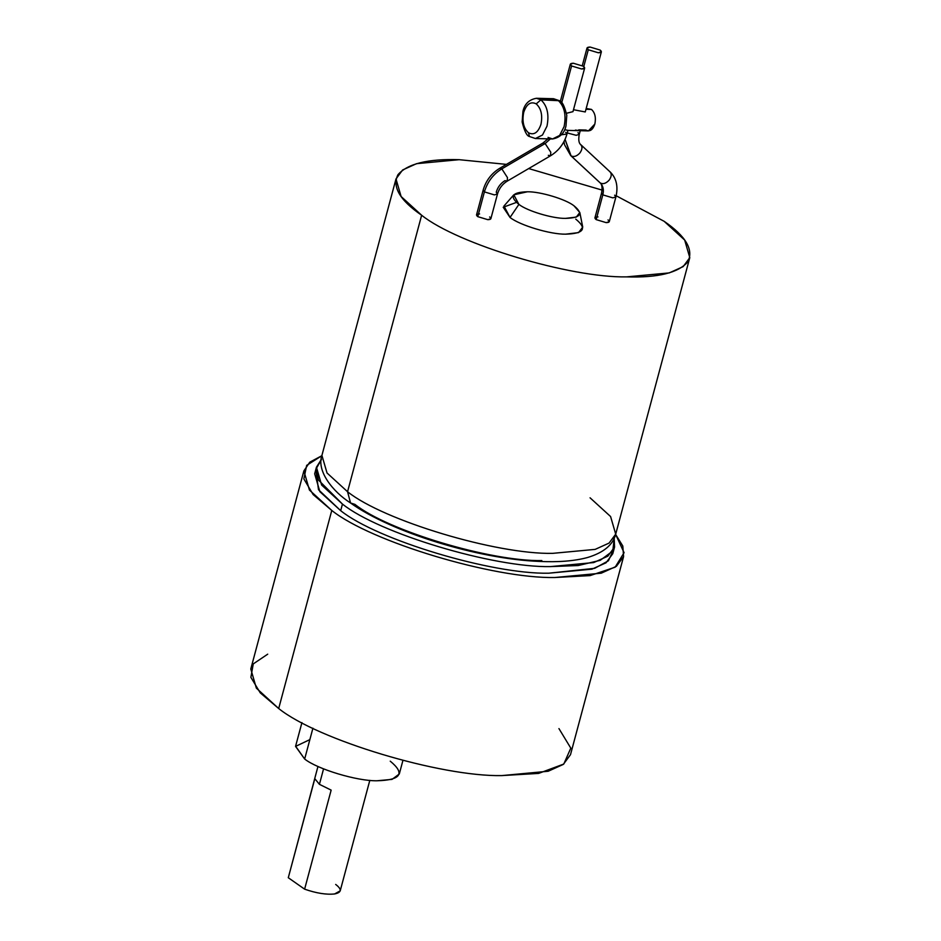 <?xml version="1.0" encoding="UTF-8"?>
<svg xmlns="http://www.w3.org/2000/svg" width="941" height="941" viewBox="0 0 941 941"><rect width="100%" height="100%" fill="white"/><g stroke="black" fill="none" stroke-linecap="round" stroke-linejoin="round"><path stroke-width="1.41" d="M564.694 129.67L567.952 130.376L564.694 129.67M567.917 130.399L580.232 130.693L575.363 130.093M580.197 130.705L588.407 130.905L594.853 124.036C596.124 117.543 594.994 112.673 591.454 109.415L585.972 109.274L591.454 109.415L586.184 108.486M585.255 111.955L573.492 109.721L585.255 111.955L601.37 51.837L598.288 52.767L588.278 49.767L587.019 47.991L590.113 47.05L600.111 50.061L601.37 51.837M572.975 111.65L566.506 113.273L572.975 111.65L584.655 68.034L581.573 68.975L571.563 65.964L561.718 102.722L571.563 65.964L570.317 64.188L573.398 63.247L583.408 66.258L584.655 68.034M553.531 98.711L559.46 100.722L540.887 99.84C547.25 105.698 549.285 114.473 546.992 126.165L542.475 135.034L535.405 138.527L529.477 136.516L528.477 132.763C523.525 128.199 521.937 121.377 523.725 112.285C526.607 103.957 530.771 101.157 536.217 103.875L540.887 99.84L536.417 98.287L540.887 99.84L536.217 103.875C530.771 101.157 526.607 103.957 523.725 112.285C521.937 121.377 523.525 128.199 528.477 132.763C533.912 135.48 538.076 132.681 540.957 124.353C542.745 115.261 541.169 108.427 536.217 103.875C541.169 108.427 542.745 115.261 540.957 124.353C538.076 132.681 533.912 135.48 528.477 132.763L529.477 136.516C526.842 136.022 524.396 131.164 522.149 121.965L522.949 111.309C524.631 103.91 529.113 99.57 536.417 98.287L553.531 98.711L559.46 100.722C562.095 101.228 564.541 106.074 566.788 115.284L565.988 125.941C564.306 133.328 559.824 137.668 552.52 138.962L559.601 135.469L564.106 126.588C566.411 114.896 564.365 106.121 558.001 100.264L553.531 98.711M571.081 155.877L565.071 139.374L570.728 155.594L600.346 183.036L571.081 155.877C573.845 157.241 576.774 156.288 579.868 153.007C576.774 156.288 573.845 157.241 571.081 155.877M599.676 182.413L599.993 182.742C601.993 184.189 602.522 187.635 601.558 193.093L594.924 217.853L596.182 219.618L602.816 194.858L601.558 193.093L602.816 194.858C604.016 189.859 603.193 185.906 600.346 183.036C603.11 184.389 606.039 183.436 609.121 180.166C611.697 176.52 611.897 173.662 609.733 171.568L580.82 144.702C578.821 143.267 578.292 139.821 579.256 134.363L576.174 135.304L579.256 134.363L580.244 130.693M583.785 66.54L588.278 49.767L583.785 66.54M565.717 132.281L566.964 134.057L561.471 134.751L566.964 134.057C564.235 143.467 558.742 150.725 550.473 155.83L548.309 155.312M489.614 216.948C491.708 218.665 491.096 219.571 487.779 219.665L477.769 216.653L484.403 191.893C487.367 181.931 493.166 174.25 501.824 168.862L499.647 168.345L501.824 168.862L545.145 143.538L550.379 138.903L545.145 143.538L550.814 152.289L550.473 155.83L550.814 152.289L545.145 143.538L501.824 168.862C493.166 174.25 487.367 181.931 484.403 191.893L494.413 194.905L497.495 193.964L494.413 194.905L484.403 191.893L477.769 216.653L487.779 219.665L490.861 218.724L497.495 193.964C499.165 188.423 502.376 184.154 507.152 181.166L507.481 177.614L501.824 168.862L507.481 177.614L507.152 181.166L504.976 180.637C500.636 183.342 497.73 187.188 496.248 192.187L497.495 193.964M301.932 722.606L295.603 746.201L304.661 759.022L312.918 728.193L304.661 759.022C317.364 769.209 357.157 781.171 377 780.771L392.056 779.371L399.302 773.984L402.913 760.481M335.678 884.434C342.054 889.316 341.701 892.491 334.608 893.95C326.327 894.832 316.329 893.232 304.613 889.163L331.15 790.122L319.422 784.323L323.563 768.868L319.422 784.323L331.15 790.122L304.613 889.163C316.329 893.232 326.327 894.832 334.608 893.95L340.207 890.845L369.813 780.348M303.872 470.912L250.788 668.992L256.364 688.142L278.689 708.526L331.773 510.445L309.436 490.061L303.872 470.912L309.742 462.219L321.834 455.715L306.672 465.383L303.861 478.898L313.13 494.554L331.773 510.445C370.954 541.84 493.637 578.727 554.849 577.515L590.101 575.598L615.132 567.2L624.083 552.696L615.626 534.429L622.801 546.003L623.589 556.59L616.367 566.341L601.24 573.187L554.849 577.515C493.637 578.727 370.954 541.84 331.773 510.445L278.689 708.526L260.245 692.847L250.882 677.355L253.258 663.911L267.714 654.171M321.457 459.49L316.105 468.865L318.481 480.051L342.453 504.07C378.988 533.347 493.378 567.741 550.461 566.6L578.197 565.529L600.17 560.354L612.814 551.003L614.191 538.311L614.555 547.086L607.827 556.178L593.712 562.565L550.461 566.6C493.378 567.741 378.988 533.347 342.453 504.07L340.689 510.669C377.223 539.946 491.614 574.339 548.685 573.21L591.948 569.164L606.051 562.789L612.779 553.696L614.555 547.086M541.84 560.577C490.555 561.589 387.763 530.689 354.933 504.376L350.558 502.988L347.558 491.731L327.033 472.994L321.916 455.409L327.033 472.994L347.558 491.731L421.639 215.242L401.113 196.516L395.996 178.919L402.63 169.968L416.534 163.675L459.161 159.688L506.423 164.381L459.161 159.688C427.932 158.711 407.524 163.722 397.949 174.708C391.95 186.765 399.854 200.28 421.639 215.242C457.644 244.095 570.375 277.995 626.624 276.877C657.865 277.854 678.273 272.855 687.847 261.869C693.835 249.8 685.942 236.285 664.158 221.323L616.19 195.763L664.158 221.323L684.672 240.061L689.788 257.646L683.166 266.609L669.263 272.902L626.624 276.877C570.375 277.995 457.644 244.095 421.639 215.242L347.558 491.731C383.563 520.585 496.295 554.472 552.543 553.367L595.171 549.379L609.074 543.086L615.708 534.135L609.074 543.086L595.171 549.379L552.543 553.367C496.295 554.472 383.563 520.585 347.558 491.731L350.558 502.988C332.855 491.778 316.341 470.959 321.916 455.409L395.996 178.919M528.701 168.568L602.087 190.094L528.701 168.568M513.81 194.811L503.964 206.032L510.034 217.465L518.903 204.385L513.81 194.811L527.419 191.776C540.193 191.517 565.788 199.221 573.963 205.773C565.788 199.221 540.193 191.517 527.419 191.776C512.022 192.211 509.187 196.41 518.903 204.385C527.078 210.937 552.673 218.641 565.447 218.383C580.844 217.959 583.679 213.748 573.963 205.773L579.821 212.501L576.28 217.1L565.447 218.383C552.673 218.641 527.078 210.937 518.903 204.385L510.034 217.465L503.212 207.243L516.386 202.421M547.944 138.845L542.981 143.008L545.145 143.538L542.981 143.008L499.647 168.345C491.378 173.45 485.885 180.719 483.156 190.117L484.403 191.893L483.156 190.117L476.522 214.877L477.769 216.653C475.687 214.936 476.299 214.03 479.604 213.936M608.015 219.923C610.109 221.629 609.497 222.535 606.18 222.629L596.182 219.618C594.089 217.9 594.7 217.006 598.005 216.912M575.751 219.112C587.349 228.628 583.961 233.65 565.588 234.168C550.344 234.462 519.797 225.275 510.034 217.465C519.797 225.275 550.344 234.462 565.588 234.168L578.515 232.627L582.738 227.134L579.821 212.501M590.066 497.813L610.591 516.538L615.708 534.135L689.788 257.646M558.942 728.593L570.799 748.13L563.788 764.045L538.617 773.408L501.776 775.596C440.564 776.807 317.882 739.92 278.689 708.526C317.882 739.92 440.564 776.807 501.776 775.596L548.168 771.255L563.294 764.41L570.505 754.658L623.589 556.59M316.435 467.207L314.67 473.817L319.858 491.661L340.689 510.669L342.453 504.07L321.634 485.062L316.435 467.207L321.14 459.784M613.25 550.273L608.404 560.801L594.665 568.329L548.685 573.21C491.614 574.339 377.223 539.946 340.689 510.669L318.493 489.696L315.976 470.618M304.613 889.163L288.287 877.73L314.823 778.689L319.422 784.323L314.823 778.689L288.287 877.73L304.613 889.163M317.964 766.445L288.287 877.73M390.244 761.175C405.348 773.573 400.937 780.113 377 780.771C357.157 781.171 317.364 769.209 304.661 759.022L295.556 746.401L309.848 739.626M571.563 65.964L581.573 68.975C584.89 68.881 585.49 67.975 583.408 66.258L573.398 63.247C570.093 63.341 569.481 64.247 571.563 65.964M567.258 132.952L576.174 135.304L567.258 132.952M614.649 195.163L615.908 196.928L612.814 197.869L602.816 194.858L596.182 219.618L606.18 222.629L609.274 221.688L615.908 196.928L612.814 197.869L602.816 194.858C604.016 189.859 603.193 185.906 600.346 183.036C603.11 184.389 606.039 183.436 609.121 180.166C611.697 176.52 611.897 173.662 609.733 171.568M580.468 144.42C582.632 146.514 582.432 149.372 579.868 153.007C582.432 149.372 582.632 146.514 580.468 144.42L580.82 144.702M600.111 50.061L590.113 47.05C586.796 47.144 586.184 48.05 588.278 49.767L598.288 52.767C601.593 52.684 602.205 51.779 600.111 50.061M577.997 132.587L579.256 134.363M529.477 136.516L535.405 138.527L542.475 135.034L546.992 126.165C549.285 114.473 547.25 105.698 540.887 99.84L558.001 100.264C564.365 106.121 566.411 114.896 564.106 126.588L559.601 135.469L552.52 138.962L548.05 137.41M586.443 109.285L591.454 109.415C594.994 112.673 596.124 117.543 594.853 124.036C592.795 129.987 589.819 131.987 585.925 130.046L578.727 129.87M535.405 138.527L552.52 138.962M563.988 141.585L564.529 144.726L570.728 155.594L599.993 182.742M587.019 47.991L582.303 65.599M550.473 155.83L507.152 181.166M567.952 130.376L566.964 134.057M350.558 502.988C391.444 532.359 477.957 558.93 538.77 561.389C558.213 562.365 574.504 561.059 587.654 557.484C603.663 552.626 613.014 544.851 615.708 534.135M560.342 101.405L570.317 64.188M610.086 171.862C616.414 178.096 618.355 186.459 615.908 196.928"/></g></svg>
